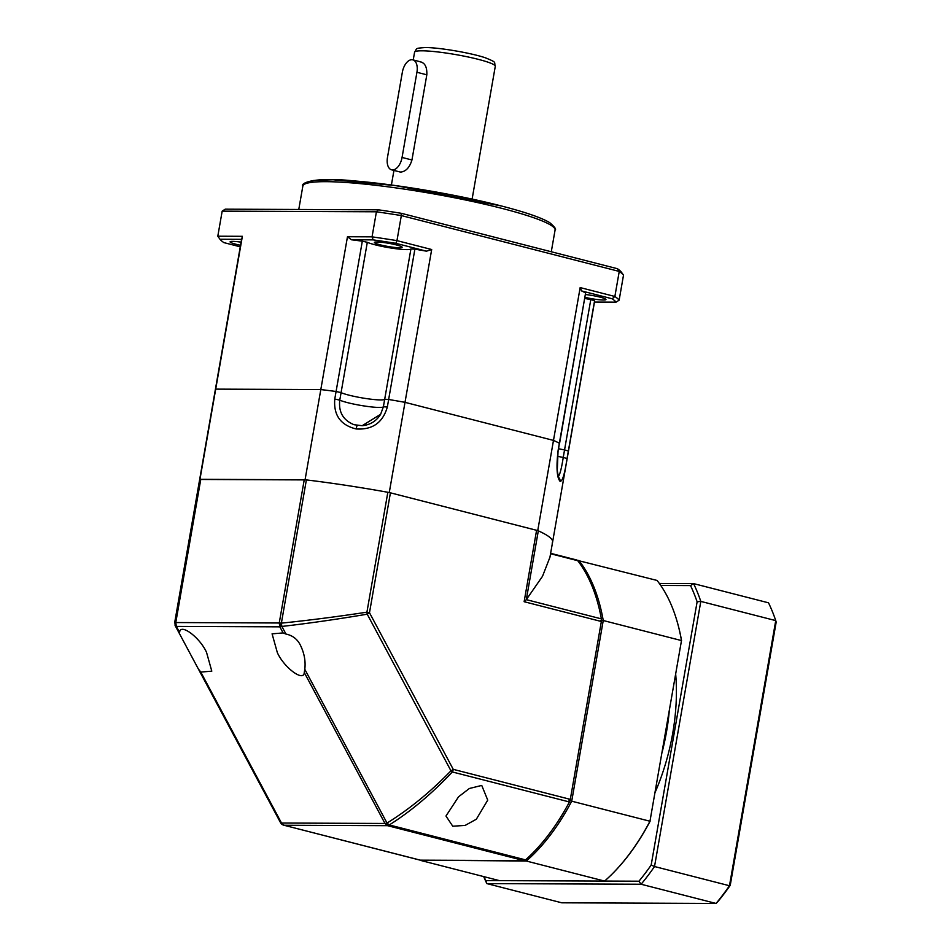 <?xml version="1.0" encoding="UTF-8"?>
<svg xmlns="http://www.w3.org/2000/svg" width="951" height="951" viewBox="0 0 951 951"><rect width="100%" height="100%" fill="white"/><g stroke="black" fill="none" stroke-linecap="round" stroke-linejoin="round"><path stroke-width="1.43" d="M215.235 390.992A179.216 20.684 9.9 0 1 215.247 390.195A179.216 20.684 9.9 0 1 215.699 389.125L320.808 389.565A179.216 20.684 9.9 0 1 336.083 391.491L341.088 392.632A23.038 2.663 -170.1 0 0 348.91 395.14A23.038 2.663 -170.1 0 0 371.877 399.313A23.038 2.663 -170.1 0 0 384.703 399.242L388.65 399.479A179.216 20.684 9.9 0 1 405.007 402.344L389.268 492.535L537.743 530.587A179.216 20.684 9.9 0 1 552.602 542.011A179.216 20.684 9.9 0 1 552.151 543.08M594.589 300.706L568.353 451.024L564.549 449.906L568.353 451.024A179.216 20.684 9.9 0 1 568.341 451.82L594.577 301.503A179.216 20.684 -170.1 0 0 594.589 300.706L590.785 299.589L563.242 457.419C561.423 469.259 559.628 475.773 557.868 476.95M365.85 398.505A23.038 2.663 -170.1 0 0 384.691 399.242L383.384 406.766L380.638 414.279L362.176 425.703L354.045 424.705C343.192 420.283 338.425 412.092 339.769 400.145L341.088 392.632M380.638 414.279L380.638 414.291C376.43 421.067 370.284 424.883 362.176 425.703L362.176 425.703A23.038 23.038 0 0 0 362.307 425.691M387.342 406.992C382.825 422.672 372.423 429.995 356.138 428.96C340.565 425.133 333.444 415.147 334.776 399.016L339.769 400.145A23.038 2.663 9.9 0 0 347.602 402.653A23.038 2.663 9.9 0 0 369.143 406.659A23.038 2.663 9.9 0 0 383.384 406.766L387.342 406.992L388.65 399.479A179.216 20.684 9.9 0 1 405.007 402.344L553.482 440.408L537.743 530.587M552.602 542.011A179.216 20.684 -170.1 0 0 538.314 530.848L526.307 599.641L542.51 576.294L549.951 557.203L568.341 451.82A179.216 20.684 9.9 0 0 568.353 451.024L567.046 458.548C564.644 474.442 562.291 481.991 559.961 481.206C556.834 477.224 556.204 467.072 558.059 450.75L557.322 469.711C557.345 473.182 559.39 479.661 558.962 477.818L558.665 477.509M419.641 859.977A5.124 2.853 -75.6 0 0 420.009 860.12A5.124 2.853 -75.6 0 0 420.413 860.168L523.882 860.596A5.124 2.853 -75.6 0 0 525.534 859.87A179.216 99.903 -75.6 0 0 569.423 801.966L452.355 771.962L450.964 770.809A5.124 1.605 -28.1 0 0 453.247 769.347L369.487 612.729L390.421 492.832L387.842 492.273A179.216 20.684 -170.1 0 0 306.377 479.91L199.865 479.47A179.216 20.684 -170.1 0 0 199.508 480.386A179.216 20.684 9.9 0 1 199.96 479.316L305.069 479.756A179.216 20.684 9.9 0 1 389.268 492.535M569.423 801.966A5.124 2.853 -75.6 0 0 570.315 799.363L453.247 769.347A5.124 2.853 104.4 0 1 452.355 771.962C431.706 793.823 410.689 811.488 389.28 824.945L384.977 823.459L281.508 823.031L200.78 672.072L211.8 671.156L206.533 652.35C199.746 637.241 180.06 622.715 179.62 632.498L176.363 626.412L175.364 625.984L174.818 621.835L215.247 390.195A179.216 20.684 9.9 0 1 215.699 389.125L199.96 479.316M341.076 392.62L367.312 242.303L362.319 241.174A179.216 20.684 -170.1 0 0 351.454 239.783L347.472 236.74L372.055 236.847L376.418 211.788L222.177 211.146L217.803 236.205L242.374 236.312L215.699 389.125L320.808 389.565L305.069 479.756M559.568 443.416L585.602 292.908A179.216 20.684 -170.1 0 0 581.584 290.935L580.158 287.582L614.869 296.474L619.244 271.427L401.334 215.568L396.959 240.627L431.683 249.519L405.007 402.344L553.482 440.408A179.216 20.684 9.9 0 1 559.366 443.237L558.261 450.94M558.641 448.753A23.038 2.663 -170.1 0 0 564.549 449.906A23.038 2.663 -170.1 0 1 558.641 448.753M600.331 620.646L603.243 620.516L571.717 801.182L568.995 800.195M525.558 859.847L526.343 861.024A179.216 99.903 -75.6 0 0 571.717 801.182L649.961 821.236L681.487 640.57L603.243 620.516A179.216 99.903 -75.6 0 0 578.814 560.389L577.946 560.971M420.913 860.168A179.216 99.903 -75.6 0 0 421.245 860.584L499.489 880.638L604.586 881.078L526.343 861.024L421.079 860.168M577.435 560.377L657.058 580.443A179.216 99.903 -75.6 0 1 676.232 618.542A179.216 99.903 -75.6 0 1 681.487 640.57L649.961 821.236A179.216 99.903 -75.6 0 1 610.28 875.847A179.216 99.903 -75.6 0 1 604.586 881.078M610.435 875.693A178.705 99.617 -75.6 0 0 610.601 875.538A178.705 99.617 -75.6 0 0 650.104 821.2M681.582 640.819A178.705 99.617 -75.6 0 0 676.363 618.97A178.705 99.617 -75.6 0 0 676.292 618.756M420.069 61.827C424.907 62.718 427.154 67.045 426.821 74.808L411.949 159.982C409.643 167.447 405.934 171.477 400.823 172.06L399.86 171.941M392.597 169.944A12.803 7.133 -75.6 0 0 402.059 157.45L416.93 72.276A12.803 7.133 -75.6 0 0 412.817 59.842A12.803 7.133 -75.6 0 0 402.356 72.217L387.485 157.391A12.803 7.133 -75.6 0 0 391.598 169.825A12.803 7.133 -75.6 0 0 392.597 169.944M585.067 297.33A14.087 1.629 -170.1 0 0 605.965 299.541A14.087 1.629 -170.1 0 0 600.105 297.152A14.087 1.629 -170.1 0 0 585.554 294.537M380.245 244.835A14.087 1.629 -170.1 0 0 394.51 247.415A14.087 1.629 -170.1 0 0 402.13 247.296A14.087 1.629 -170.1 0 0 396.27 244.906A14.087 1.629 -170.1 0 0 382.005 242.327A14.087 1.629 -170.1 0 0 374.385 242.446A14.087 1.629 -170.1 0 0 380.245 244.835M241.079 242.16A14.087 1.629 -170.1 0 0 230.094 241.851A14.087 1.629 -170.1 0 0 235.955 244.241A14.087 1.629 -170.1 0 0 240.532 245.275M500.82 205.856L395.402 185.576L333.1 179.763L313.592 180.476L305.937 183.579M580.158 287.582L553.482 440.408A179.216 20.684 9.9 0 1 559.366 443.225L585.602 292.908M384.691 399.242L388.65 399.479L414.886 249.162L410.927 248.924L384.691 399.242M347.472 236.74L320.808 389.565A179.216 20.684 9.9 0 1 336.083 391.491L362.319 241.174M623.511 275.124A204.822 23.644 -170.1 0 0 619.244 271.427L617.437 268.717A202.266 23.347 -170.1 0 1 621.336 272.081L623.511 275.124L619.137 300.171L616.082 302.145L594.482 302.061M584.877 298.436A23.038 2.663 -170.1 0 0 590.785 299.589M431.683 249.519L426.464 251.171A179.216 20.684 -170.1 0 0 414.886 249.162M367.312 242.303A23.038 2.663 -170.1 0 0 392.085 248.187A23.038 2.663 -170.1 0 0 410.927 248.924M242.374 236.312L241.649 239.331A179.216 20.684 -170.1 0 0 241.483 239.878L215.247 390.195M581.584 290.935L612.194 298.78L614.869 296.474A204.822 23.644 9.9 0 1 619.137 300.171M612.194 298.78A202.266 23.347 9.9 0 1 616.082 302.145M395.854 243.325L396.959 240.627A204.822 23.644 9.9 0 0 372.055 236.847L373.125 239.878A202.266 23.347 9.9 0 1 395.854 243.325L426.464 251.171M617.437 268.717L401.096 213.262L401.334 215.568A204.822 23.644 -170.1 0 0 376.418 211.788L378.367 209.814L225.221 209.172L222.177 211.146M351.454 239.783L373.125 239.878M240.27 246.82L223.865 242.612A202.266 23.347 9.9 0 1 219.978 239.236L217.803 236.205M219.978 239.236L241.649 239.331M401.096 213.262A202.266 23.347 -170.1 0 0 378.367 209.814M481.741 785.431L487.732 800.124L476.332 819.227L465.122 825.42L452.747 826.217L445.971 816.029L458.56 796.783L469.342 788.498L481.741 785.431M200.78 672.072L198.284 668.85L179.442 633.616L179.62 632.498M420.413 860.168L283.767 825.195A5.124 5.124 0 0 1 280.521 822.651L198.284 668.85L280.497 822.615L284.159 825.242L387.628 825.682L523.882 860.596M279.844 626.84L279.249 622.988L175.78 622.548L176.363 626.412L279.844 626.84L281.377 623.143C308.195 620.409 336.702 616.759 366.92 612.171L369.487 612.729A5.124 1.605 151.9 0 1 367.217 614.18C337.094 619.291 308.647 623.38 281.876 626.436L279.844 626.84L283.101 632.926L285.966 634.055C292.682 635.47 297.52 639.25 300.492 645.396C304.32 653.325 305.758 661.29 304.795 669.29L304.261 672.5L384.977 823.459L387.021 823.055L389.28 824.945L525.534 859.87M283.101 632.926L272.081 633.841L277.347 652.648C284.135 667.757 303.821 682.283 304.261 672.5M570.315 799.363L601.353 621.502A5.124 2.853 -75.6 0 0 601.377 618.875A179.216 99.903 -75.6 0 0 577.744 560.71A5.124 2.853 -75.6 0 0 576.746 560.008L550.629 553.316M390.421 492.832L536.59 530.301L524.132 601.71L601.353 621.502M538.314 530.848L536.59 530.301M601.377 618.875L526.307 599.641L524.132 601.71M387.842 492.273L366.92 612.171L367.217 614.18L450.964 770.809C430.446 791.969 409.132 809.384 387.021 823.055L304.795 669.29M174.818 621.835L199.865 479.47M174.865 622.703L176.363 626.412L175.364 625.984L174.865 622.703L175.78 622.548L200.78 479.328M675.709 674.461A148.499 82.785 104.4 0 1 672.69 733.423A148.499 82.785 104.4 0 1 655.144 792.326M669.207 711.705A148.499 82.785 104.4 0 1 666.508 731.842A148.499 82.785 104.4 0 1 662.181 751.979M659.34 583.462L693.576 583.605L690.521 585.578A202.266 112.753 104.4 0 1 697.119 601.817L700.804 601.401L654.526 866.527L651.173 865.053A202.266 112.753 104.4 0 1 638.929 881.208L641.105 884.24L486.853 883.598L485.783 880.567A202.266 112.753 104.4 0 1 484 876.667M690.521 585.578L660.743 585.459M485.783 880.567L499.43 880.626M604.598 881.066L638.929 881.208M651.173 865.053L697.119 601.817M730.237 885.31A202.266 112.753 104.4 0 1 717.993 901.465L716.055 903.45A204.822 114.179 104.4 0 0 729.476 885.738L775.743 620.611L700.804 601.401A204.822 114.179 104.4 0 0 693.576 583.605L768.515 602.815A204.822 114.179 104.4 0 1 775.743 620.611L776.182 622.073L730.237 885.31L729.476 885.738L654.526 866.527A204.822 114.179 104.4 0 1 641.105 884.24L716.055 903.45L561.803 902.808L486.853 883.598A204.822 114.179 104.4 0 1 483.69 876.596M567.046 458.548L563.242 457.419A23.038 2.663 9.9 0 1 557.512 456.302M356.138 428.96A4.101 0.761 -81.4 0 1 357.41 425.501M559.961 481.206A4.101 3.994 -49.1 0 0 558.915 477.735M334.776 399.016L336.083 391.491M558.059 450.75L559.366 443.237M421.994 50.807A40.964 4.731 -170.1 0 0 414.577 52.198C417.43 48.358 414.065 48.335 425.299 47.55C438.886 47.443 471.197 52.959 485.283 57.761C497.789 62.849 493.688 61.732 495.293 66.285A40.964 4.731 -170.1 0 0 467.559 56.858A40.964 4.731 -170.1 0 0 421.994 50.807M411.949 159.982L402.059 157.45M416.93 72.276L426.821 74.808M501.843 208.364A128.016 14.776 -170.1 0 0 372.138 184.886A128.016 14.776 -170.1 0 0 302.858 186.051C300.338 184.09 310.181 176.292 354.866 180.975C396.46 184.292 458.537 194.872 501.011 205.88C525.011 212.049 541.226 217.613 549.63 222.582C554.695 226.897 556.513 229.393 555.075 230.071A128.016 14.776 -170.1 0 0 501.843 208.364M577.744 560.71L550.558 553.732M389.28 824.945L387.628 825.682L384.977 823.459M304.249 479.756L279.249 622.988L281.377 623.143L281.876 626.436L285.966 634.055M306.377 479.91L281.377 623.143M174.96 624.962A5.124 5.124 0 0 0 175.376 626.02L179.43 633.604L175.4 626.055M280.497 822.615L282.768 824.505M472.112 199.092L495.293 66.285M391.396 185.005L393.952 170.419M413.233 59.949L414.577 52.198M391.598 169.825L399.895 171.953M412.817 59.842L421.115 61.97M298.769 209.482L302.858 186.051M551.283 251.753L555.075 230.071M283.767 825.195L420.009 860.12"/></g></svg>
